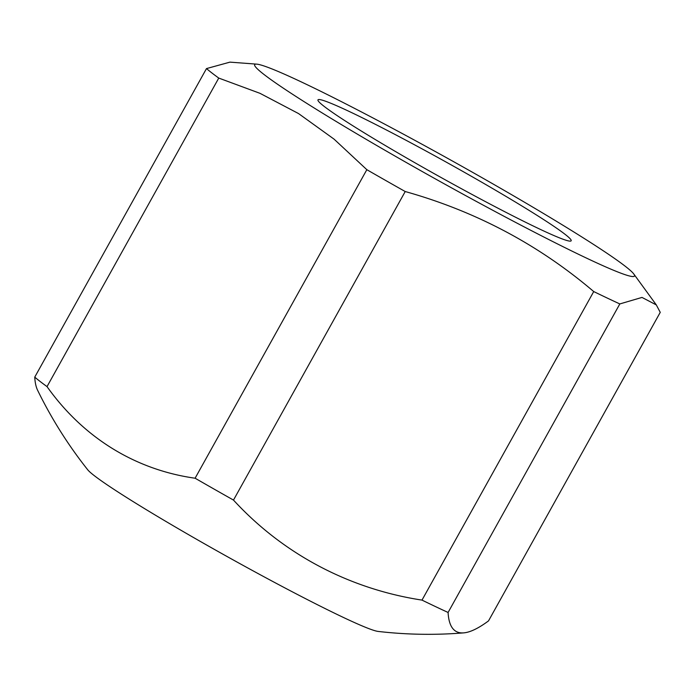 <?xml version="1.0" encoding="UTF-8"?>
<svg xmlns="http://www.w3.org/2000/svg" width="695" height="695" viewBox="0 0 695 695"><rect width="100%" height="100%" fill="white"/><g stroke="black" fill="none" stroke-linecap="round" stroke-linejoin="round"><path stroke-width="1.04" d="M448.093 612.469L619.827 303.932L641.998 297.425L656.306 304.914L660.25 312.35L488.516 620.896A361.409 62.646 -60.3 0 1 463.747 632.867A361.409 62.646 -60.3 0 1 448.093 612.469A266.837 14.682 -150.9 0 1 421.995 600.106A361.409 339.099 -52.3 0 1 233.485 500.079A266.837 14.682 -150.9 0 1 195.104 478.221A361.409 276.454 115.3 0 1 47.025 386.611A266.837 14.682 -150.9 0 1 34.75 377.124A361.409 62.646 119.7 0 0 37.599 390.234A434.662 434.662 0 0 0 87.744 469.811A167.608 9.217 -150.9 0 0 135.942 503.328A167.608 9.217 -150.9 0 0 282.318 586.554A167.608 9.217 -150.9 0 0 378.08 631.416A434.662 434.662 0 0 0 463.747 632.867M619.827 303.932A266.837 14.682 -150.9 0 1 593.721 291.561L421.995 600.106M593.721 291.561C538.755 244.736 475.927 211.393 405.22 191.533L233.485 500.079M405.22 191.533A266.837 14.682 -150.9 0 1 366.838 169.684L195.104 478.221M366.838 169.684L334.104 139.174L298.537 113.563L259.982 93.321L218.76 78.075L47.025 386.611M218.76 78.075A266.837 14.682 -150.9 0 1 206.484 68.588L34.75 377.124M318.067 110.401A217.335 11.954 -150.9 0 1 256.698 64.14A217.335 11.954 -150.9 0 1 450.395 159.885A217.335 11.954 -150.9 0 1 633.831 274.047A217.335 11.954 -150.9 0 1 529.764 229.784A217.335 11.954 -150.9 0 1 318.067 110.401M206.484 68.588L229.932 62.142M360.236 130.373A144.89 7.975 -150.9 0 1 317.954 100.358A144.89 7.975 -150.9 0 1 448.449 163.36A144.89 7.975 -150.9 0 1 570.769 241.069A144.89 7.975 -150.9 0 1 491.339 204.73A144.89 7.975 -150.9 0 1 360.236 130.373M256.698 64.14L229.932 62.133M633.831 274.047L656.315 304.905"/></g></svg>
